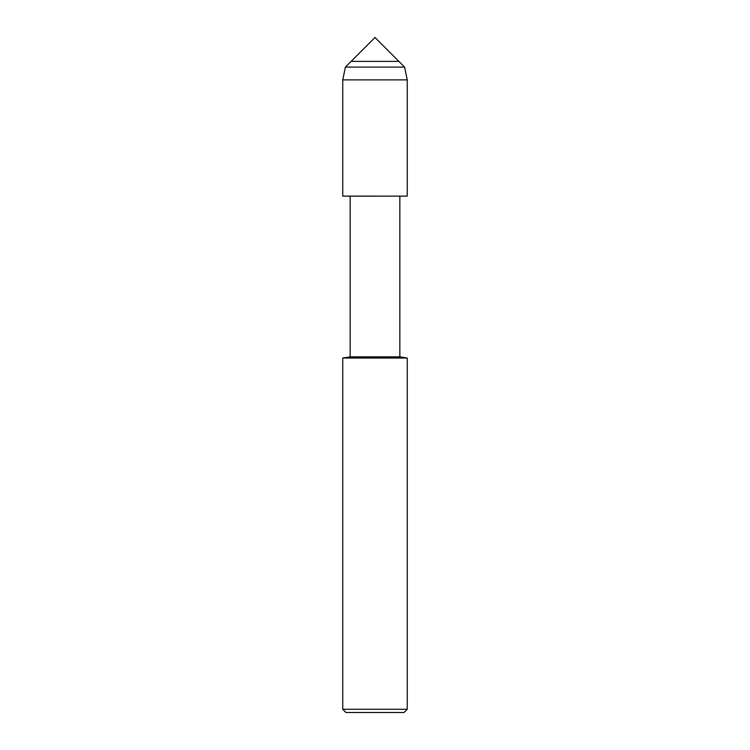 <?xml version="1.0" encoding="UTF-8"?>
<svg xmlns="http://www.w3.org/2000/svg" width="750" height="750" viewBox="0 0 750 750"><rect width="100%" height="100%" fill="white"/><g stroke="black" fill="none" stroke-linecap="round" stroke-linejoin="round"><path stroke-width="1.12" d="M351.122 61.378L398.878 61.378L375 37.5L351.122 61.378L398.878 61.378L404.606 67.106L345.394 67.106L351.122 61.378M342.75 358.031L342.75 709.275L407.25 709.275L407.25 358.031L342.75 358.031L350.166 356.869L350.166 196.163L342.75 196.125L407.25 196.125L407.25 79.875L404.606 67.106M350.166 196.163L407.25 196.125L342.75 196.125L342.75 79.875L345.394 67.106M350.166 356.869L399.834 356.869L399.834 196.163M342.75 709.275L345.975 712.5L404.025 712.5L407.25 709.275M342.75 79.875L407.25 79.875M407.25 358.031L399.834 356.869"/></g></svg>
